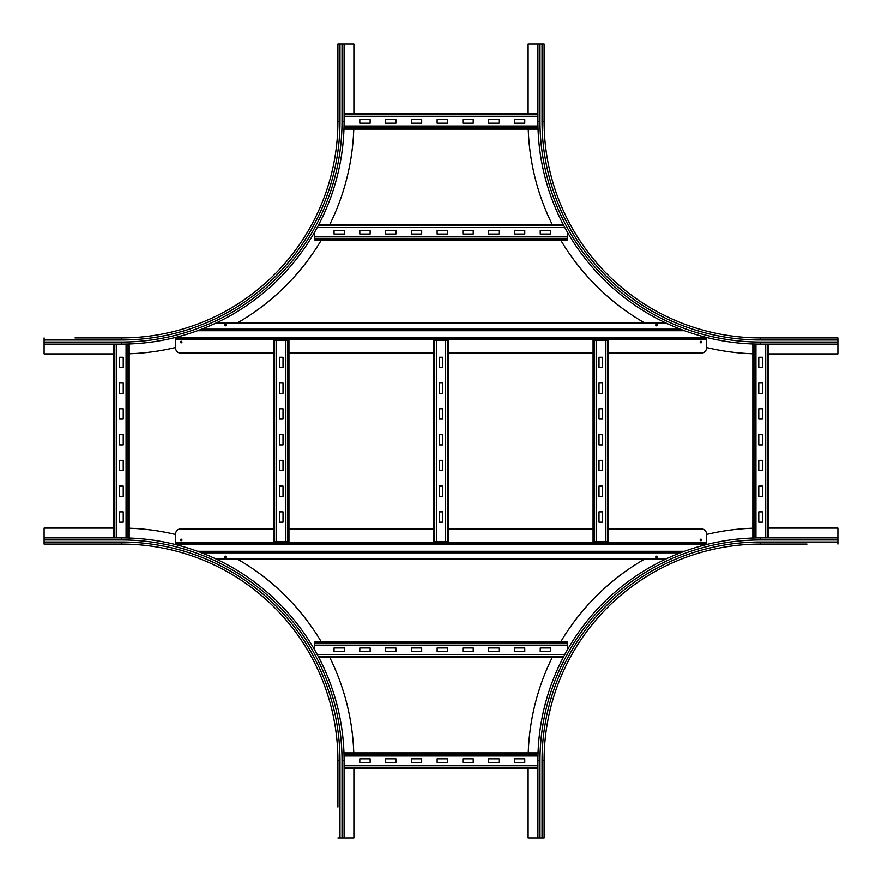 <?xml version="1.0" encoding="UTF-8"?>
<svg xmlns="http://www.w3.org/2000/svg" width="882" height="882" viewBox="0 0 882 882"><rect width="100%" height="100%" fill="white"/><g stroke="black" fill="none" stroke-linecap="round" stroke-linejoin="round"><path stroke-width="1.32" d="M806.975 544.095L760.582 544.095L806.975 544.095M768.31 528.109L837.9 528.109L837.9 544.095M544.095 760.582L542.033 760.582A218.549 218.549 0 0 1 760.582 542.033L760.582 544.095A216.487 216.487 0 0 0 544.095 760.582A216.487 216.487 0 0 1 760.582 544.095A216.487 216.487 0 0 0 544.095 760.582L544.095 837.9L537.91 837.9L537.91 760.582A222.672 222.672 0 0 1 760.582 537.91L837.9 537.91M528.241 752.853A232.473 232.473 0 0 1 552.22 657.487M560.61 642.03A232.473 232.473 0 0 1 644.72 559.034M706.493 534.492A232.473 232.473 0 0 1 752.853 528.241M537.91 837.9L528.109 837.9L528.109 768.31M528.109 113.69L528.109 44.1L544.095 44.1L544.095 121.418L542.033 121.418L542.033 44.1M544.095 121.418A216.487 216.487 0 0 0 760.582 337.905A216.487 216.487 0 0 1 544.095 121.418A216.487 216.487 0 0 0 760.582 337.905L837.9 337.905L837.9 344.09L760.582 344.09A222.672 222.672 0 0 1 537.91 121.418L537.91 44.1M752.853 353.759A232.473 232.473 0 0 1 706.493 347.508M644.72 322.966A232.473 232.473 0 0 1 560.61 239.97M552.22 224.513A232.473 232.473 0 0 1 528.241 129.147M837.9 344.09L837.9 353.891L768.31 353.891M337.905 806.975L337.905 760.582L337.905 806.975M353.891 768.31L353.891 837.9L337.905 837.9M121.418 544.095L121.418 542.033A218.549 218.549 0 0 1 339.967 760.582L337.905 760.582A216.487 216.487 0 0 0 121.418 544.095A216.487 216.487 0 0 1 337.905 760.582A216.487 216.487 0 0 0 121.418 544.095L44.1 544.095L44.1 537.91L121.418 537.91A222.672 222.672 0 0 1 344.09 760.582L344.09 837.9M129.147 528.241A232.473 232.473 0 0 1 175.584 534.514M237.28 559.034A232.473 232.473 0 0 1 321.39 642.03M329.78 657.487A232.473 232.473 0 0 1 353.759 752.853M44.1 537.91L44.1 528.109L113.69 528.109M75.025 337.905L121.418 337.905L75.025 337.905M337.905 90.493L337.905 75.025M337.905 64.717L337.905 49.26M113.69 353.891L44.1 353.891L44.1 337.905M337.905 121.418L339.967 121.418A218.549 218.549 0 0 1 121.418 339.967L121.418 337.905A216.487 216.487 0 0 0 337.905 121.418A216.487 216.487 0 0 1 121.418 337.905A216.487 216.487 0 0 0 337.905 121.418L337.905 44.1L344.09 44.1L344.09 121.418A222.672 222.672 0 0 1 121.418 344.09L44.1 344.09M353.759 129.147A232.473 232.473 0 0 1 329.78 224.513M321.39 239.97A232.473 232.473 0 0 1 237.28 322.966M175.584 347.486A232.473 232.473 0 0 1 129.147 353.759M344.09 44.1L353.891 44.1L353.891 113.69M119.61 393.317L119.61 383.008L123.226 383.008L123.226 393.317L119.61 393.317M119.61 419.093L119.61 408.785L123.226 408.785L123.226 419.093L119.61 419.093M119.61 444.87L119.61 434.561L123.226 434.561L123.226 444.87L119.61 444.87M119.61 470.635L119.61 460.327L123.226 460.327L123.226 470.635L119.61 470.635M119.61 496.412L119.61 486.103L123.226 486.103L123.226 496.412L119.61 496.412M119.61 367.551L119.61 357.243L123.226 357.243L123.226 367.551L119.61 367.551M119.61 522.188L119.61 511.88L123.226 511.88L123.226 522.188L119.61 522.188M129.147 538.042L129.147 343.958L129.147 538.042M126.06 344.046L126.06 537.954M113.69 537.91L113.69 344.09M116.777 344.09L116.777 537.91M758.774 393.317L758.774 383.008L762.39 383.008L762.39 393.317L758.774 393.317M758.774 419.093L758.774 408.785L762.39 408.785L762.39 419.093L758.774 419.093M758.774 444.87L758.774 434.561L762.39 434.561L762.39 444.87L758.774 444.87M758.774 470.635L758.774 460.327L762.39 460.327L762.39 470.635L758.774 470.635M758.774 496.412L758.774 486.103L762.39 486.103L762.39 496.412L758.774 496.412M758.774 367.551L758.774 357.243L762.39 357.243L762.39 367.551L758.774 367.551M758.774 522.188L758.774 511.88L762.39 511.88L762.39 522.188L758.774 522.188M768.31 537.91L768.31 344.09L768.31 537.91M765.223 344.09L765.223 537.91M752.853 538.042L752.853 343.958L752.853 538.042M755.94 344.046L755.94 537.954M488.683 758.774L498.992 758.774L498.992 762.39L488.683 762.39L488.683 758.774M462.907 758.774L473.215 758.774L473.215 762.39L462.907 762.39L462.907 758.774M437.13 758.774L447.439 758.774L447.439 762.39L437.13 762.39L437.13 758.774M411.365 758.774L421.673 758.774L421.673 762.39L411.365 762.39L411.365 758.774M385.588 758.774L395.897 758.774L395.897 762.39L385.588 762.39L385.588 758.774M514.449 758.774L524.757 758.774L524.757 762.39L514.449 762.39L514.449 758.774M359.812 758.774L370.12 758.774L370.12 762.39L359.812 762.39L359.812 758.774M344.09 768.31L537.91 768.31M537.91 765.223L344.09 765.223M343.958 752.853L538.042 752.853L343.958 752.853M537.954 755.94L344.046 755.94M488.683 119.61L498.992 119.61L498.992 123.226L488.683 123.226L488.683 119.61M462.907 119.61L473.215 119.61L473.215 123.226L462.907 123.226L462.907 119.61M437.13 119.61L447.439 119.61L447.439 123.226L437.13 123.226L437.13 119.61M411.365 119.61L421.673 119.61L421.673 123.226L411.365 123.226L411.365 119.61M385.588 119.61L395.897 119.61L395.897 123.226L385.588 123.226L385.588 119.61M514.449 119.61L524.757 119.61L524.757 123.226L514.449 123.226L514.449 119.61M359.812 119.61L370.12 119.61L370.12 123.226L359.812 123.226L359.812 119.61M343.958 129.147L538.042 129.147L343.958 129.147M537.954 126.06L344.046 126.06M344.09 113.69L537.91 113.69M537.91 116.777L344.09 116.777M514.449 647.95L524.757 647.95L524.757 651.566L514.449 651.566L514.449 647.95M488.683 647.95L498.992 647.95L498.992 651.566L488.683 651.566L488.683 647.95M462.907 647.95L473.215 647.95L473.215 651.566L462.907 651.566L462.907 647.95M437.13 647.95L447.439 647.95L447.439 651.566L437.13 651.566L437.13 647.95M411.365 647.95L421.673 647.95L421.673 651.566L411.365 651.566L411.365 647.95M385.588 647.95L395.897 647.95L395.897 651.566L385.588 651.566L385.588 647.95M359.812 647.95L370.12 647.95L370.12 651.566L359.812 651.566L359.812 647.95M540.225 647.95L550.533 647.95L550.533 651.566L540.225 651.566L540.225 647.95M334.046 647.95L344.355 647.95L344.355 651.566L334.046 651.566L334.046 647.95M318.799 657.487L563.201 657.487L318.799 657.487M564.855 654.4L317.145 654.4M314.709 650.034L314.709 643.143L567.291 643.143L567.291 650.034M314.709 642.03L567.291 642.03L314.709 642.03L314.709 643.143M567.291 643.143L567.291 642.03M567.291 645.117L314.709 645.117M514.449 230.434L524.757 230.434L524.757 234.05L514.449 234.05L514.449 230.434M488.683 230.434L498.992 230.434L498.992 234.05L488.683 234.05L488.683 230.434M462.907 230.434L473.215 230.434L473.215 234.05L462.907 234.05L462.907 230.434M437.13 230.434L447.439 230.434L447.439 234.05L437.13 234.05L437.13 230.434M411.365 230.434L421.673 230.434L421.673 234.05L411.365 234.05L411.365 230.434M385.588 230.434L395.897 230.434L395.897 234.05L385.588 234.05L385.588 230.434M359.812 230.434L370.12 230.434L370.12 234.05L359.812 234.05L359.812 230.434M540.225 230.434L550.533 230.434L550.533 234.05L540.225 234.05L540.225 230.434M334.046 230.434L344.355 230.434L344.355 234.05L334.046 234.05L334.046 230.434M314.709 236.883L314.709 239.97L567.291 239.97L567.291 236.883L314.709 236.883L314.709 231.966M314.709 239.97L567.291 239.97M567.291 231.966L567.291 236.883M318.799 224.513L563.201 224.513M564.855 227.6L317.145 227.6M279.407 393.317L279.407 383.008L283.012 383.008L283.012 393.317L279.407 393.317M279.407 419.093L279.407 408.785L283.012 408.785L283.012 419.093L279.407 419.093M279.407 444.87L279.407 434.561L283.012 434.561L283.012 444.87L279.407 444.87M279.407 470.635L279.407 460.327L283.012 460.327L283.012 470.635L279.407 470.635M279.407 496.412L279.407 486.103L283.012 486.103L283.012 496.412L279.407 496.412M279.407 367.551L279.407 357.243L283.012 357.243L283.012 367.551L279.407 367.551M279.407 522.188L279.407 511.88L283.012 511.88L283.012 522.188L279.407 522.188M285.845 541.515L288.943 541.515L288.943 340.485L285.845 340.485L285.845 541.515L273.475 541.515L273.475 340.485L285.845 340.485M276.573 340.485L276.573 541.515M439.192 393.317L439.192 383.008L442.808 383.008L442.808 393.317L439.192 393.317M439.192 419.093L439.192 408.785L442.808 408.785L442.808 419.093L439.192 419.093M439.192 444.87L439.192 434.561L442.808 434.561L442.808 444.87L439.192 444.87M439.192 470.635L439.192 460.327L442.808 460.327L442.808 470.635L439.192 470.635M439.192 496.412L439.192 486.103L442.808 486.103L442.808 496.412L439.192 496.412M439.192 367.551L439.192 357.243L442.808 357.243L442.808 367.551L439.192 367.551M439.192 522.188L439.192 511.88L442.808 511.88L442.808 522.188L439.192 522.188M445.642 541.515L448.729 541.515L448.729 340.485L445.642 340.485L445.642 541.515L433.271 541.515L433.271 340.485L445.642 340.485M436.358 340.485L436.358 541.515M598.988 393.317L598.988 383.008L602.593 383.008L602.593 393.317L598.988 393.317M598.988 419.093L598.988 408.785L602.593 408.785L602.593 419.093L598.988 419.093M598.988 444.87L598.988 434.561L602.593 434.561L602.593 444.87L598.988 444.87M598.988 470.635L598.988 460.327L602.593 460.327L602.593 470.635L598.988 470.635M598.988 496.412L598.988 486.103L602.593 486.103L602.593 496.412L598.988 496.412M598.988 367.551L598.988 357.243L602.593 357.243L602.593 367.551L598.988 367.551M598.988 522.188L598.988 511.88L602.593 511.88L602.593 522.188L598.988 522.188M605.427 541.515L608.525 541.515L608.525 340.485L605.427 340.485L605.427 541.515L593.057 541.515L593.057 340.485L605.427 340.485M608.525 541.515L608.525 340.485M596.155 340.485L596.155 541.515M181.152 341.257A0.772 0.772 0 0 1 181.924 342.029A0.772 0.772 0 0 1 181.152 342.811A0.772 0.772 0 0 1 180.369 342.029A0.772 0.772 0 0 1 181.152 341.257M700.936 341.257A0.772 0.772 0 0 1 701.708 342.029A0.772 0.772 0 0 1 700.936 342.811A0.772 0.772 0 0 1 700.154 342.029A0.772 0.772 0 0 1 700.936 341.257M656.495 324.245A0.772 0.772 0 0 1 657.277 325.028A0.772 0.772 0 0 1 656.495 325.8A0.772 0.772 0 0 1 655.723 325.028A0.772 0.772 0 0 1 656.495 324.245M225.583 324.245A0.772 0.772 0 0 1 226.354 325.028A0.772 0.772 0 0 1 225.583 325.8A0.772 0.772 0 0 1 224.811 325.028A0.772 0.772 0 0 1 225.583 324.245M273.475 353.12L180.733 353.12A5.16 5.16 0 0 1 175.584 347.96L175.584 337.409M706.493 337.431L706.493 347.96A5.16 5.16 0 0 1 701.344 353.12L608.525 353.12M593.057 353.12L448.729 353.12M433.271 353.12L288.943 353.12M681.72 329.659L200.28 329.659L681.72 329.659M216.101 322.966L665.899 322.966M706.493 338.942L175.584 338.942L706.493 338.942M700.936 540.743A0.772 0.772 0 0 1 700.154 539.971A0.772 0.772 0 0 1 700.936 539.189A0.772 0.772 0 0 1 701.708 539.971A0.772 0.772 0 0 1 700.936 540.743M181.152 540.743A0.772 0.772 0 0 1 180.369 539.971A0.772 0.772 0 0 1 181.152 539.189A0.772 0.772 0 0 1 181.924 539.971A0.772 0.772 0 0 1 181.152 540.743M225.583 557.755A0.772 0.772 0 0 1 224.811 556.972A0.772 0.772 0 0 1 225.583 556.2A0.772 0.772 0 0 1 226.354 556.972A0.772 0.772 0 0 1 225.583 557.755M656.495 557.755A0.772 0.772 0 0 1 655.723 556.972A0.772 0.772 0 0 1 656.495 556.2A0.772 0.772 0 0 1 657.277 556.972A0.772 0.772 0 0 1 656.495 557.755M608.525 528.88L701.344 528.88A5.16 5.16 0 0 1 706.493 534.04L706.493 544.569M175.584 544.591L175.584 534.04A5.16 5.16 0 0 1 180.733 528.88L273.475 528.88M288.943 528.88L433.271 528.88M448.729 528.88L593.057 528.88M200.28 552.341L681.72 552.341L200.28 552.341M665.899 559.034L216.101 559.034M175.584 543.058L706.493 543.058M760.582 542.033L837.9 542.033M539.971 837.9L539.971 760.582A220.61 220.61 0 0 1 760.582 539.971L837.9 539.971M760.582 539.971L760.582 537.91M539.971 760.582L537.91 760.582M542.033 837.9L542.033 760.582M837.9 342.029L760.582 342.029A220.61 220.61 0 0 1 539.971 121.418L539.971 44.1M539.971 121.418L537.91 121.418M760.582 337.905L760.582 339.967A218.549 218.549 0 0 1 542.033 121.418M760.582 342.029L760.582 344.09M837.9 339.967L760.582 339.967M339.967 760.582L339.967 837.9M44.1 539.971L121.418 539.971A220.61 220.61 0 0 1 342.029 760.582L342.029 837.9M342.029 760.582L344.09 760.582M121.418 539.971L121.418 537.91M44.1 542.033L121.418 542.033M121.418 339.967L44.1 339.967M342.029 44.1L342.029 121.418A220.61 220.61 0 0 1 121.418 342.029L44.1 342.029M121.418 342.029L121.418 344.09M342.029 121.418L344.09 121.418M339.967 44.1L339.967 121.418M128.033 538.009L128.033 343.991M114.803 537.91L114.803 344.09M767.197 537.91L767.197 344.09M753.967 538.009L753.967 343.991M344.09 767.197L537.91 767.197M343.991 753.967L538.009 753.967M343.991 128.033L538.009 128.033M344.09 114.803L537.91 114.803M318.204 656.373L563.796 656.373M314.709 238.857L567.291 238.857M318.204 225.627L563.796 225.627M287.83 541.515L287.83 340.485M274.589 541.515L274.589 340.485M447.615 541.515L447.615 340.485M434.385 541.515L434.385 340.485M607.411 541.515L607.411 340.485M594.17 541.515L594.17 340.485M706.493 339.46L175.584 339.46M684.498 330.695L197.502 330.695M680.375 329.151L201.625 329.151M706.493 337.905L175.584 337.905M175.584 542.54L706.493 542.54M197.502 551.305L684.498 551.305M201.625 552.849L680.375 552.849M175.584 544.095L706.493 544.095"/></g></svg>
